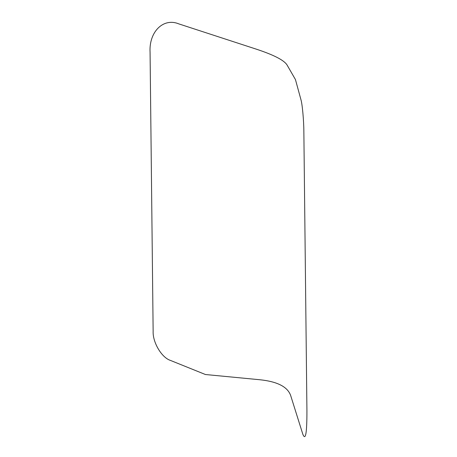 <?xml version="1.0" encoding="UTF-8"?>
<svg xmlns="http://www.w3.org/2000/svg" width="457" height="457" viewBox="0 0 457 457"><rect width="100%" height="100%" fill="white"/><g stroke="black" fill="none" stroke-linecap="round" stroke-linejoin="round"><path stroke-width="0.34" stroke-dasharray="2.29 1.71" d=""/><path stroke-width="0.69" d="M170.324 360.367C161.618 357.551 152.592 342.276 153.141 331.291L150.073 52.441C148.811 31.91 163.303 17.475 178.75 23.867L256.228 49.133C273.806 54.926 284.083 60.215 287.053 64.991L295.445 79.569L300.957 99.735C302.317 104.042 303.842 120.848 303.859 131.713L306.927 410.563C306.955 433.299 305.584 441.165 302.797 434.15L290.692 395.608C287.676 386.856 277.399 381.572 259.867 379.75L205.427 374.517L170.324 360.367"/></g></svg>
